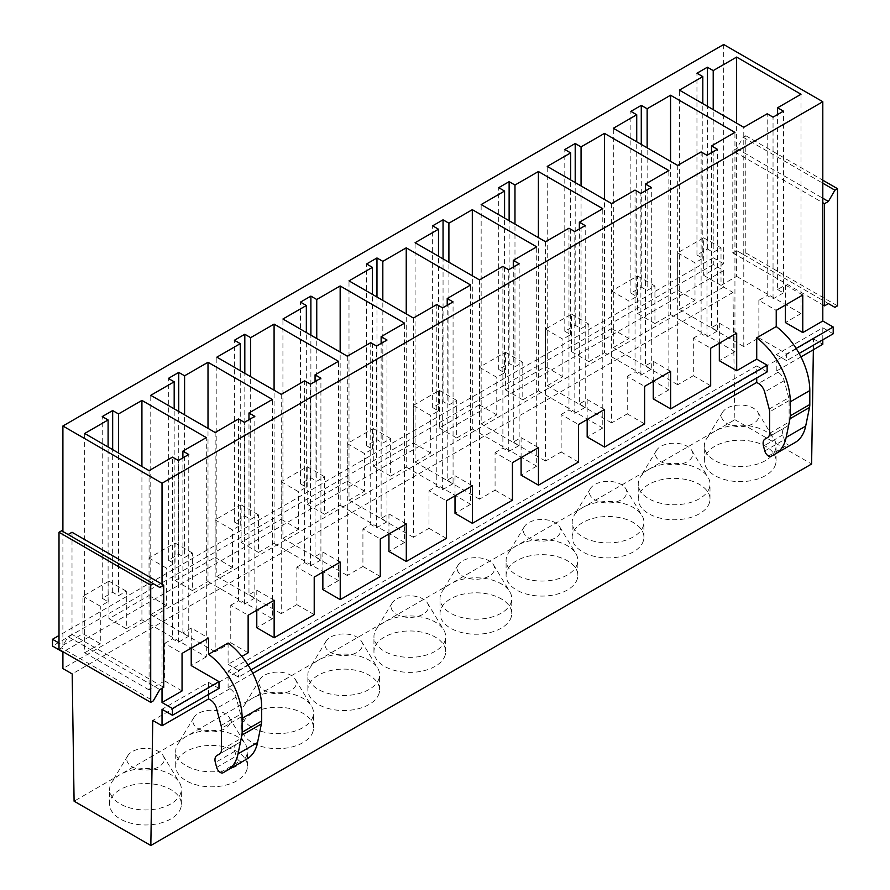<?xml version="1.0" encoding="UTF-8"?>
<svg xmlns="http://www.w3.org/2000/svg" width="890" height="890" viewBox="0 0 890 890"><rect width="100%" height="100%" fill="white"/><g stroke="black" fill="none" stroke-linecap="round" stroke-linejoin="round"><path stroke-width="0.67" stroke-dasharray="4.45 3.34" d="M723.681 44.5L723.681 263.785L703.656 275.355L703.656 237.808L677.635 252.827L677.635 290.374L637.574 313.502L637.574 275.956L611.564 290.974L611.564 328.521L571.502 351.65L571.502 314.103L545.481 329.122L545.481 366.669L505.42 389.809L505.42 352.251L479.41 367.27L479.41 404.828L439.337 427.957L439.337 390.399L413.327 405.428L413.327 442.975L373.266 466.104L373.266 428.557L347.245 443.576L347.245 481.123L307.184 504.252L307.184 466.705L281.173 481.724L281.173 519.27L241.112 542.399L241.112 504.853L215.091 519.871L215.091 557.418L175.03 580.547L175.03 543L149.019 558.019L149.019 595.577L108.947 618.706L108.947 581.148L82.937 596.178L82.937 633.725L62.901 645.283L59.007 643.036M62.901 531.508L62.901 645.283M72.012 532.264L72.012 634.392L162.024 686.368L162.024 584.229M162.024 688.315L162.024 686.368L163.715 687.336M703.656 275.355L721.022 285.378L721.022 247.832L713.213 252.337L713.213 109.648M703.656 237.808L721.022 247.832M677.635 252.827L695.001 262.85L702.811 258.345L696.959 254.963L707.361 248.955L713.213 252.337M637.574 313.502L654.94 323.526L654.94 285.979L647.141 290.485L647.141 147.796M637.574 275.956L654.94 285.979M611.564 290.974L628.93 300.998L636.728 296.492L630.877 293.11L641.278 287.103L647.141 290.485M571.502 351.65L588.857 361.685L588.857 324.127L581.059 328.632L581.059 185.943M571.502 314.103L588.857 324.127M545.481 329.122L562.847 339.146L570.657 334.64L564.794 331.269L575.207 325.262L581.059 328.632M505.42 389.809L522.786 399.832L522.786 362.274L514.976 366.78L514.976 224.102M505.42 352.251L522.786 362.274M479.41 367.27L496.765 377.304L504.574 372.799L498.723 369.417L509.125 363.409L514.976 366.78M439.337 427.957L456.704 437.98L456.704 400.433L448.905 404.939L448.905 262.25M439.337 390.399L456.704 400.433M413.327 405.428L430.693 415.452L438.492 410.946L432.64 407.564L443.053 401.557L448.905 404.939M373.266 466.104L390.632 476.128L390.632 438.581L382.822 443.087L382.822 300.397M373.266 428.557L390.632 438.581M347.245 443.576L364.611 453.6L372.421 449.094L366.569 445.712L376.971 439.705L382.822 443.087M307.184 504.252L324.55 514.275L324.55 476.728L316.751 481.234L316.751 338.545M307.184 466.705L324.55 476.728M281.173 481.724L298.539 491.747L306.338 487.242L300.486 483.86L310.888 477.852L316.751 481.234M241.112 542.399L258.478 552.423L258.478 514.876L250.668 519.382L250.668 376.693M241.112 504.853L258.478 514.876M215.091 519.871L232.457 529.895L240.267 525.389L234.404 522.018L244.817 516L250.668 519.382M175.03 580.547L192.396 590.582L192.396 553.024L184.586 557.529L184.586 414.84M175.03 543L192.396 553.024M149.019 558.019L166.386 568.043L174.184 563.537L168.332 560.166L178.734 554.159L184.586 557.529M721.022 285.378L736.631 276.367L736.631 123.165M654.94 323.526L670.548 314.515L670.548 161.312M588.857 361.685L604.477 352.663L604.477 199.46M522.786 399.832L538.394 390.821L538.394 237.619M456.704 437.98L472.312 428.969L472.312 275.767M390.632 476.128L406.241 467.117L406.241 313.914M324.55 514.275L340.158 505.264L340.158 352.062M258.478 552.423L274.087 543.412L274.087 390.209M192.396 590.582L208.004 581.571L208.004 428.368M736.631 276.367L801.011 313.547L801.011 94.251M670.548 314.515L734.94 351.695L734.94 132.399M604.477 352.663L668.857 389.842L668.857 170.557M538.394 390.821L602.786 427.99L602.786 208.705M472.312 428.969L536.703 466.138L536.703 246.853M406.241 467.117L470.621 504.285L470.621 285M340.158 505.264L404.55 542.444L404.55 323.148M274.087 543.412L338.467 580.591L338.467 361.296M208.004 581.571L272.396 618.739L272.396 399.454M785.403 305.059L785.403 285L777.604 289.506L777.604 114.532M801.011 313.547L785.403 322.558M719.331 343.206L719.331 323.159L711.522 327.665L711.522 152.68M734.94 351.695L719.331 360.706M653.249 381.354L653.249 361.307L645.45 365.812L645.45 190.827M668.857 389.842L653.249 398.853M587.166 419.502L587.166 399.454L579.368 403.96L579.368 228.975M602.786 427.99L587.166 437.001M521.095 457.649L521.095 437.602L513.285 442.108L513.285 267.122M536.703 466.138L521.095 475.149M455.013 495.808L455.013 475.75L447.214 480.255L447.214 305.281M470.621 504.285L455.013 513.308M388.941 533.956L388.941 513.897L381.131 518.403L381.131 343.429M404.55 542.444L388.941 551.455M322.859 572.103L322.859 552.056L315.06 556.562L315.06 381.576M338.467 580.591L322.859 589.603M256.787 610.251L256.787 590.203L248.978 594.709L248.978 419.724M272.396 618.739L256.787 627.75M777.604 289.506L783.456 292.888L783.456 111.15M785.403 285L802.769 295.024M783.456 292.888L773.043 298.895L767.191 295.513L758.87 300.319L776.236 310.354M711.522 327.665L717.373 331.036L717.373 149.297M719.331 323.159L736.698 333.183M677.702 165.44L677.702 384.736L693.31 375.725L693.31 338.178L710.676 348.201M693.31 338.178L701.12 333.672L701.12 151.923M717.373 331.036L706.971 337.043L701.12 333.672M645.45 365.812L651.302 369.183L651.302 187.445M653.249 361.307L670.615 371.33M611.63 203.599L611.63 422.884L627.239 413.872L627.239 376.325L644.605 386.349M627.239 376.325L635.037 371.82L635.037 190.082M651.302 369.183L640.889 375.202L635.037 371.82M579.368 403.96L585.22 407.342L585.22 225.604M587.166 399.454L604.533 409.478M545.548 241.746L545.548 461.031L561.156 452.02L561.156 414.473L578.522 424.497M561.156 414.473L568.966 409.967L568.966 228.229M585.22 407.342L574.818 413.349L568.966 409.967M513.285 442.108L519.148 445.49L519.148 263.752M521.095 437.602L538.461 447.626M479.465 279.894L479.465 499.179L495.074 490.168L495.074 452.621L512.44 462.644M495.074 452.621L502.883 448.115L502.883 266.377M519.148 445.49L508.735 451.497L502.883 448.115M447.214 480.255L453.066 483.637L453.066 301.899M455.013 475.75L472.379 485.773M413.394 318.041L413.394 537.337L429.002 528.326L429.002 490.768L446.368 500.803M429.002 490.768L436.801 486.263L436.801 304.525M453.066 483.637L442.664 489.645L436.801 486.263M381.131 518.403L386.983 521.785L386.983 340.047M388.941 513.897L406.307 523.932M347.311 356.189L347.311 575.485L362.92 566.474L362.92 528.927L380.286 538.951M362.92 528.927L370.73 524.421L370.73 342.672M386.983 521.785L376.581 527.792L370.73 524.421M315.06 556.562L320.912 559.932L320.912 378.194M322.859 552.056L340.225 562.08M281.24 394.348L281.24 613.633L296.848 604.622L296.848 567.075L314.214 577.098M296.848 567.075L304.647 562.569L304.647 380.831M320.912 559.932L310.499 565.94L304.647 562.569M248.978 594.709L254.829 598.091L254.829 416.342M256.787 590.203L274.142 600.227M215.158 432.495L215.158 651.78L230.766 642.769L230.766 605.222L248.132 615.246M230.766 605.222L238.576 600.717L238.576 418.979M254.829 598.091L244.427 604.099L238.576 600.717M773.043 298.895L773.043 117.157M767.191 295.513L767.191 113.775M758.87 300.319L758.87 337.877L743.784 346.588L743.784 127.292M706.971 337.043L706.971 155.305M640.889 375.202L640.889 193.453M574.818 413.349L574.818 231.611M508.735 451.497L508.735 269.759M442.664 489.645L442.664 307.907M376.581 527.792L376.581 346.054M310.499 565.94L310.499 384.202M244.427 604.099L244.427 422.361M743.784 346.588L679.393 309.409L679.393 90.124M677.702 384.736L613.321 347.556L613.321 128.271M611.63 422.884L547.239 385.715L547.239 166.419M545.548 461.031L481.156 423.863L481.156 204.566M479.465 499.179L415.085 462.01L415.085 242.725M413.394 537.337L349.002 500.158L349.002 280.873M347.311 575.485L282.931 538.305L282.931 319.021M281.24 613.633L216.849 576.464L216.849 357.168M215.158 651.78L150.766 614.612L150.766 395.316M179.925 795.082A35.867 20.715 0 0 0 181.371 789.252A35.867 20.715 0 0 0 179.368 782.421A35.867 20.715 0 0 0 145.504 768.537A35.867 20.715 0 0 0 111.639 782.421A35.867 20.715 0 0 0 111.083 783.423A35.867 20.715 0 0 0 109.637 789.252A35.867 20.715 0 0 0 140.398 809.755A35.867 20.715 0 0 0 179.925 795.082M179.925 810.1A35.867 20.715 0 0 0 181.371 804.271A35.867 20.715 0 0 0 150.599 783.767A35.867 20.715 0 0 0 111.083 798.441A35.867 20.715 0 0 0 109.637 804.271A35.867 20.715 0 0 0 140.398 824.774A35.867 20.715 0 0 0 179.925 810.1M245.996 756.934A35.867 20.715 0 0 0 247.453 751.104A35.867 20.715 0 0 0 245.451 744.274A35.867 20.715 0 0 0 211.586 730.39A35.867 20.715 0 0 0 177.711 744.274A35.867 20.715 0 0 0 177.166 745.275A35.867 20.715 0 0 0 175.708 751.104A35.867 20.715 0 0 0 206.48 771.597A35.867 20.715 0 0 0 245.996 756.934M245.996 771.953A35.867 20.715 0 0 0 247.453 766.123A35.867 20.715 0 0 0 216.682 745.62A35.867 20.715 0 0 0 177.166 760.294A35.867 20.715 0 0 0 175.708 766.123A35.867 20.715 0 0 0 206.48 786.615A35.867 20.715 0 0 0 245.996 771.953M312.079 718.786A35.867 20.715 0 0 0 313.525 712.957A35.867 20.715 0 0 0 311.522 706.126A35.867 20.715 0 0 0 277.658 692.242A35.867 20.715 0 0 0 243.793 706.126A35.867 20.715 0 0 0 243.237 707.116A35.867 20.715 0 0 0 241.791 712.957A35.867 20.715 0 0 0 272.562 733.449A35.867 20.715 0 0 0 312.079 718.786M312.079 733.805A35.867 20.715 0 0 0 313.525 727.976A35.867 20.715 0 0 0 282.764 707.472A35.867 20.715 0 0 0 243.237 722.146A35.867 20.715 0 0 0 241.791 727.976A35.867 20.715 0 0 0 272.562 748.468A35.867 20.715 0 0 0 312.079 733.805M378.161 680.627A35.867 20.715 0 0 0 379.607 674.798A35.867 20.715 0 0 0 377.605 667.978A35.867 20.715 0 0 0 343.74 654.094A35.867 20.715 0 0 0 309.876 667.978A35.867 20.715 0 0 0 309.32 668.969A35.867 20.715 0 0 0 307.862 674.798A35.867 20.715 0 0 0 338.634 695.301A35.867 20.715 0 0 0 378.161 680.627M378.161 695.657A35.867 20.715 0 0 0 379.607 689.817A35.867 20.715 0 0 0 348.836 669.325A35.867 20.715 0 0 0 309.32 683.987A35.867 20.715 0 0 0 307.862 689.817A35.867 20.715 0 0 0 338.634 710.32A35.867 20.715 0 0 0 378.161 695.657M444.232 642.48A35.867 20.715 0 0 0 445.69 636.65A35.867 20.715 0 0 0 443.676 629.82A35.867 20.715 0 0 0 409.812 615.947A35.867 20.715 0 0 0 375.947 629.82A35.867 20.715 0 0 0 375.391 630.821A35.867 20.715 0 0 0 373.945 636.65A35.867 20.715 0 0 0 404.716 657.154A35.867 20.715 0 0 0 444.232 642.48M444.232 657.499A35.867 20.715 0 0 0 445.69 651.669A35.867 20.715 0 0 0 414.918 631.177A35.867 20.715 0 0 0 375.391 645.84A35.867 20.715 0 0 0 373.945 651.669A35.867 20.715 0 0 0 404.716 672.173A35.867 20.715 0 0 0 444.232 657.499M510.315 604.332A35.867 20.715 0 0 0 511.761 598.503A35.867 20.715 0 0 0 509.759 591.672A35.867 20.715 0 0 0 475.894 577.788A35.867 20.715 0 0 0 442.03 591.672A35.867 20.715 0 0 0 441.473 592.673A35.867 20.715 0 0 0 440.027 598.503A35.867 20.715 0 0 0 470.788 619.006A35.867 20.715 0 0 0 510.315 604.332M510.315 619.351A35.867 20.715 0 0 0 511.761 613.522A35.867 20.715 0 0 0 480.989 593.018A35.867 20.715 0 0 0 441.473 607.692A35.867 20.715 0 0 0 440.027 613.522A35.867 20.715 0 0 0 470.788 634.025A35.867 20.715 0 0 0 510.315 619.351M576.386 566.185A35.867 20.715 0 0 0 577.844 560.355A35.867 20.715 0 0 0 575.841 553.524A35.867 20.715 0 0 0 541.966 539.64A35.867 20.715 0 0 0 508.101 553.524A35.867 20.715 0 0 0 507.556 554.526A35.867 20.715 0 0 0 506.099 560.355A35.867 20.715 0 0 0 536.87 580.847A35.867 20.715 0 0 0 576.386 566.185M576.386 581.203A35.867 20.715 0 0 0 577.844 575.374A35.867 20.715 0 0 0 547.072 554.87A35.867 20.715 0 0 0 507.556 569.544A35.867 20.715 0 0 0 506.099 575.374A35.867 20.715 0 0 0 536.87 595.877A35.867 20.715 0 0 0 576.386 581.203M642.469 528.037A35.867 20.715 0 0 0 643.915 522.207A35.867 20.715 0 0 0 641.913 515.377A35.867 20.715 0 0 0 608.048 501.493A35.867 20.715 0 0 0 574.183 515.377A35.867 20.715 0 0 0 573.627 516.378A35.867 20.715 0 0 0 572.181 522.207A35.867 20.715 0 0 0 602.953 542.7A35.867 20.715 0 0 0 642.469 528.037M642.469 543.056A35.867 20.715 0 0 0 643.915 537.226A35.867 20.715 0 0 0 613.154 516.723A35.867 20.715 0 0 0 573.627 531.397A35.867 20.715 0 0 0 572.181 537.226A35.867 20.715 0 0 0 602.953 557.719A35.867 20.715 0 0 0 642.469 543.056M708.551 489.889A35.867 20.715 0 0 0 709.998 484.049A35.867 20.715 0 0 0 707.995 477.229A35.867 20.715 0 0 0 674.131 463.345A35.867 20.715 0 0 0 640.266 477.229A35.867 20.715 0 0 0 639.71 478.219A35.867 20.715 0 0 0 638.252 484.049A35.867 20.715 0 0 0 669.024 504.552A35.867 20.715 0 0 0 708.551 489.889M708.551 504.908A35.867 20.715 0 0 0 709.998 499.079A35.867 20.715 0 0 0 679.226 478.575A35.867 20.715 0 0 0 639.71 493.238A35.867 20.715 0 0 0 638.252 499.079A35.867 20.715 0 0 0 669.024 519.571A35.867 20.715 0 0 0 708.551 504.908M774.623 451.731A35.867 20.715 0 0 0 776.08 445.901A35.867 20.715 0 0 0 774.066 439.07A35.867 20.715 0 0 0 740.202 425.197A35.867 20.715 0 0 0 706.337 439.07A35.867 20.715 0 0 0 705.781 440.072A35.867 20.715 0 0 0 704.335 445.901A35.867 20.715 0 0 0 735.107 466.405A35.867 20.715 0 0 0 774.623 451.731M774.623 466.749A35.867 20.715 0 0 0 776.08 460.92A35.867 20.715 0 0 0 745.308 440.428A35.867 20.715 0 0 0 705.781 455.09A35.867 20.715 0 0 0 704.335 460.92A35.867 20.715 0 0 0 735.107 481.423A35.867 20.715 0 0 0 774.623 466.749M127.548 756.166A18.712 10.802 180 0 1 127.837 755.654A18.712 10.802 180 0 1 145.504 748.412A18.712 10.802 180 0 1 163.17 755.654A18.712 10.802 180 0 1 163.46 762.252A18.712 10.802 180 0 1 140.231 769.583A18.712 10.802 180 0 1 127.548 756.166M193.619 718.019A18.712 10.802 180 0 1 193.909 717.496A18.712 10.802 180 0 1 211.586 710.253A18.712 10.802 180 0 1 229.253 717.496A18.712 10.802 180 0 1 229.542 724.104A18.712 10.802 180 0 1 206.313 731.435A18.712 10.802 180 0 1 193.619 718.019M259.702 679.871A18.712 10.802 180 0 1 259.991 679.348A18.712 10.802 180 0 1 277.658 672.106A18.712 10.802 180 0 1 295.324 679.348A18.712 10.802 180 0 1 295.614 685.956A18.712 10.802 180 0 1 272.385 693.277A18.712 10.802 180 0 1 259.702 679.871M325.773 641.723A18.712 10.802 180 0 1 326.074 641.201A18.712 10.802 180 0 1 343.74 633.958A18.712 10.802 180 0 1 361.407 641.201A18.712 10.802 180 0 1 361.696 647.809A18.712 10.802 180 0 1 338.467 655.129A18.712 10.802 180 0 1 325.773 641.723M391.856 603.576A18.712 10.802 180 0 1 392.145 603.053A18.712 10.802 180 0 1 409.812 595.81A18.712 10.802 180 0 1 427.478 603.053A18.712 10.802 180 0 1 427.767 609.65A18.712 10.802 180 0 1 404.55 616.981A18.712 10.802 180 0 1 391.856 603.576M457.938 565.417A18.712 10.802 180 0 1 458.228 564.905A18.712 10.802 180 0 1 475.894 557.663A18.712 10.802 180 0 1 493.561 564.905A18.712 10.802 180 0 1 493.85 571.502A18.712 10.802 180 0 1 470.621 578.834A18.712 10.802 180 0 1 457.938 565.417M524.01 527.269A18.712 10.802 180 0 1 524.299 526.747A18.712 10.802 180 0 1 541.966 519.504A18.712 10.802 180 0 1 559.643 526.747A18.712 10.802 180 0 1 559.932 533.355A18.712 10.802 180 0 1 536.703 540.686A18.712 10.802 180 0 1 524.01 527.269M590.092 489.122A18.712 10.802 180 0 1 590.381 488.599A18.712 10.802 180 0 1 608.048 481.357A18.712 10.802 180 0 1 625.715 488.599A18.712 10.802 180 0 1 626.004 495.207A18.712 10.802 180 0 1 602.775 502.527A18.712 10.802 180 0 1 590.092 489.122M656.164 450.974A18.712 10.802 180 0 1 656.453 450.451A18.712 10.802 180 0 1 674.131 443.209A18.712 10.802 180 0 1 691.797 450.451A18.712 10.802 180 0 1 692.086 457.06A18.712 10.802 180 0 1 668.857 464.38A18.712 10.802 180 0 1 656.164 450.974M722.246 412.827A18.712 10.802 180 0 1 722.535 412.304A18.712 10.802 180 0 1 740.202 405.061A18.712 10.802 180 0 1 757.868 412.304A18.712 10.802 180 0 1 758.158 418.901A18.712 10.802 180 0 1 734.94 426.232A18.712 10.802 180 0 1 722.246 412.827M230.766 642.769L248.132 652.793M296.848 604.622L314.214 614.645M362.92 566.474L380.286 576.498M429.002 528.326L446.368 538.35M495.074 490.168L512.44 500.202M561.156 452.02L578.522 462.043M627.239 413.872L644.605 423.896M693.31 375.725L710.676 385.748M758.87 337.877L786.638 353.909L786.638 360.661L776.236 354.654L776.236 371.175L778.06 372.231A9.2 5.307 60 0 1 784.168 380.697L788.718 397.774A9.223 5.318 60 0 1 789.107 400.567L789.107 422.005A9.289 5.362 60 0 1 787.205 426.243L765.011 439.07M178.734 554.159L178.734 411.469M168.332 560.166L168.332 378.428M174.184 563.537L174.184 408.833M150.766 614.612L166.386 605.601L166.386 568.043M244.817 516L244.817 373.322M234.404 522.018L234.404 340.269M240.267 525.389L240.267 370.685M216.849 576.464L232.457 567.453L232.457 529.895M310.888 477.852L310.888 335.163M300.486 483.86L300.486 302.122M306.338 487.242L306.338 332.537M282.931 538.305L298.539 529.294L298.539 491.747M376.971 439.705L376.971 297.015M366.569 445.712L366.569 263.974M372.421 449.094L372.421 294.39M349.002 500.158L364.611 491.147L364.611 453.6M443.053 401.557L443.053 258.868M432.64 407.564L432.64 225.826M438.492 410.946L438.492 256.242M415.085 462.01L430.693 452.999L430.693 415.452M509.125 363.409L509.125 220.72M498.723 369.417L498.723 187.679M504.574 372.799L504.574 218.083M481.156 423.863L496.765 414.851L496.765 377.304M575.207 325.262L575.207 182.572M564.794 331.269L564.794 149.52M570.657 334.64L570.657 179.936M547.239 385.715L562.847 376.704L562.847 339.146M641.278 287.103L641.278 144.414M630.877 293.11L630.877 111.372M636.728 296.492L636.728 141.788M613.321 347.556L628.93 338.545L628.93 300.998M707.361 248.955L707.361 106.266M696.959 254.963L696.959 73.225M702.811 258.345L702.811 103.641M679.393 309.409L695.001 300.397L695.001 262.85M723.681 263.785L713.279 257.777L713.279 264.541L723.681 270.549L723.681 287.07L732.96 292.432L734.873 419.691L74.093 801.189M734.873 419.691L811.613 464.002M813.36 349.748L813.527 338.934L152.746 720.433M813.527 338.934L822.805 344.297M800.967 356.901L776.236 371.175M252.827 673.363L228.096 687.647L229.92 688.693A9.2 5.307 60 0 1 236.028 697.159L240.589 714.236A9.223 5.318 60 0 1 240.979 717.04L240.979 738.466A9.289 5.362 60 0 1 239.076 742.705L216.871 755.532M822.805 339.791L822.805 327.776L776.236 354.654M767.135 371.931L756.723 365.924L756.723 377.939M756.723 365.924L228.096 671.116L228.096 687.647M218.996 688.393L208.594 682.385L162.024 709.274M208.594 682.385L208.594 694.4M822.805 327.776L833.207 333.783M799.131 353.452L786.638 360.661M251.002 669.914L238.509 677.123L228.096 671.116M796.138 348.424L786.638 353.909M247.999 664.886L238.509 670.37L238.509 677.123M713.279 264.541L52.499 646.04M723.681 270.549L62.901 652.047M723.681 287.07L62.901 668.568M732.96 292.432L72.19 673.93M149.019 595.577L166.386 605.601M215.091 557.418L232.457 567.453M281.173 519.27L298.539 529.294M347.245 481.123L364.611 491.147M413.327 442.975L430.693 452.999M479.41 404.828L496.765 414.851M545.481 366.669L562.847 376.704M611.564 328.521L628.93 338.545M677.635 290.374L695.001 300.397M732.793 150.766L732.793 252.905L736.698 250.646L743.194 254.407L745.798 252.905L745.798 135.747L743.194 137.249L736.698 148.508L732.793 150.766L822.805 202.731M732.793 252.905L822.805 304.87M228.096 643.025L228.096 664.363L241.88 656.408M713.279 257.777L59.007 635.527M191.228 648.098L191.228 628.051L208.594 638.074M108.947 618.706L126.313 628.729L126.313 591.183L118.515 595.688L118.515 452.999M108.947 581.148L126.313 591.183M191.228 628.051L182.895 632.857L188.758 636.239L178.345 642.246L172.493 638.864L172.493 457.126M182.049 690.952L164.695 680.917L164.695 643.37L182.049 653.394M164.695 643.37L172.493 638.864M82.937 596.178L100.303 606.201L108.102 601.696L102.25 598.314L112.663 592.306L118.515 595.688M82.937 633.725L100.303 643.748L100.303 606.201M164.695 680.917L149.075 689.928L149.075 470.643M149.075 689.928L84.695 652.759L84.695 433.474M108.102 601.696L108.102 446.991M84.695 652.759L100.303 643.748M178.345 642.246L178.345 460.508M102.25 598.314L102.25 416.576M188.758 636.239L188.758 454.501M112.663 592.306L112.663 449.617M182.895 632.857L182.895 457.872M191.228 648.176L206.313 656.887L206.313 437.602M206.313 656.887L191.228 665.598M126.313 628.729L141.922 619.718L141.922 466.516M141.922 619.718L191.161 648.143M228.096 664.363L238.509 670.37M790.743 445.022L795.093 442.508M790.732 445.033A5.574 3.215 60 0 1 787.973 444.755A5.518 3.182 60 0 1 784.301 439.671L783 434.81A9.2 5.307 60 0 1 784.513 427.801M220.32 772.487L239.833 761.217A5.574 3.215 60 0 0 242.592 761.495L246.964 758.97M239.833 761.217A5.518 3.182 60 0 1 236.173 756.133L234.871 751.271A9.2 5.307 60 0 1 236.384 744.263M736.698 148.508L822.805 198.225M743.194 137.249L822.805 183.207M745.798 135.747L822.805 180.203M745.798 252.905L837.501 305.849M743.194 254.407L834.898 307.35M736.698 250.646L828.39 303.59M61.61 530.763L159.811 587.456M59.007 649.422L61.61 647.92L153.303 700.864M159.811 689.594L68.107 636.65L61.61 647.92M68.107 636.65L72.012 634.392M778.06 372.231L758.547 383.49M229.92 688.693L210.407 699.963M768.459 456.025L787.973 444.755M764.788 450.941L784.301 439.671M783 434.81L763.498 446.068M787.205 426.243L767.692 437.513M769.605 433.274L789.107 422.005M789.107 400.567L769.605 411.836M769.205 409.044L788.718 397.774M784.168 380.697L764.655 391.967M216.659 767.403L236.173 756.133M234.871 751.271L215.358 762.53M239.076 742.705L219.563 753.975M221.465 749.736L240.979 738.466M240.979 717.04L221.465 728.298M221.076 725.506L240.589 714.236M236.028 697.159L216.526 708.429M181.371 804.271L181.371 789.252M109.637 804.271L109.637 789.252M247.453 766.123L247.453 751.104M175.708 766.123L175.708 751.104M313.525 727.976L313.525 712.957M241.791 727.976L241.791 712.957M379.607 689.817L379.607 674.798M307.862 689.817L307.862 674.798M445.69 651.669L445.69 636.65M373.945 651.669L373.945 636.65M511.761 613.522L511.761 598.503M440.027 613.522L440.027 598.503M577.844 575.374L577.844 560.355M506.099 575.374L506.099 560.355M643.915 537.226L643.915 522.207M572.181 537.226L572.181 522.207M709.998 499.079L709.998 484.049M638.252 499.079L638.252 484.049M776.08 460.92L776.08 445.901M704.335 460.92L704.335 445.901M127.837 755.654L111.639 782.421M163.17 755.654L179.368 782.421M193.909 717.496L177.711 744.274M229.253 717.496L245.451 744.274M259.991 679.348L243.793 706.126M295.324 679.348L311.522 706.126M326.074 641.201L309.876 667.978M361.407 641.201L377.605 667.978M392.145 603.053L375.947 629.82M427.478 603.053L443.676 629.82M458.228 564.905L442.03 591.672M493.561 564.905L509.759 591.672M524.299 526.747L508.101 553.524M559.643 526.747L575.841 553.524M590.381 488.599L574.183 515.377M625.715 488.599L641.913 515.377M656.453 450.451L640.266 477.229M691.797 450.451L707.995 477.229M722.535 412.304L706.337 439.07M757.868 412.304L774.066 439.07"/><path stroke-width="1.33" d="M799.131 353.452L833.207 333.783L833.207 327.019L822.805 321.012L822.805 101.727L723.681 44.5L62.901 425.999L62.901 531.508M68.107 534.512L72.012 532.264L162.024 584.229L162.024 483.226L62.901 425.999M59.007 643.036L52.499 639.276L52.499 646.04L62.901 652.047L62.901 668.568L72.19 673.93L74.093 801.189L150.833 845.5L152.746 720.433L162.024 725.795L162.024 709.274L172.426 715.282L172.426 708.518L162.024 702.51L162.024 688.315M736.631 123.165L736.631 57.082L801.011 94.251L777.604 107.768L783.456 111.15L773.043 117.157L767.191 113.775L743.784 127.292L679.393 90.124L702.811 76.607L696.959 73.225L707.361 67.217L713.213 70.599L736.631 57.082M713.213 109.648L713.213 70.599M670.548 161.312L670.548 95.23L734.94 132.399L711.522 145.916L717.373 149.297L706.971 155.305L701.12 151.923L677.702 165.44L613.321 128.271L636.728 114.754L630.877 111.372L641.278 105.365L647.141 108.747L670.548 95.23M647.141 147.796L647.141 108.747M604.477 199.46L604.477 133.378L668.857 170.557L645.45 184.074L651.302 187.445L640.889 193.453L635.037 190.082L611.63 203.599L547.239 166.419L570.657 152.902L564.794 149.52L575.207 143.513L581.059 146.894L604.477 133.378M581.059 185.943L581.059 146.894M538.394 237.619L538.394 171.525L602.786 208.705L579.368 222.222L585.22 225.604L574.818 231.611L568.966 228.229L545.548 241.746L481.156 204.566L504.574 191.05L498.723 187.679L509.125 181.671L514.976 185.042L538.394 171.525M514.976 224.102L514.976 185.042M472.312 275.767L472.312 209.673L536.703 246.853L513.285 260.37L519.148 263.752L508.735 269.759L502.883 266.377L479.465 279.894L415.085 242.725L438.492 229.208L432.64 225.826L443.053 219.819L448.905 223.201L472.312 209.673M448.905 262.25L448.905 223.201M406.241 313.914L406.241 247.832L470.621 285L447.214 298.517L453.066 301.899L442.664 307.907L436.801 304.525L413.394 318.041L349.002 280.873L372.421 267.356L366.569 263.974L376.971 257.966L382.822 261.349L406.241 247.832M382.822 300.397L382.822 261.349M340.158 352.062L340.158 285.979L404.55 323.148L381.131 336.665L386.983 340.047L376.581 346.054L370.73 342.672L347.311 356.189L282.931 319.021L306.338 305.504L300.486 302.122L310.888 296.114L316.751 299.496L340.158 285.979M316.751 338.545L316.751 299.496M274.087 390.209L274.087 324.127L338.467 361.296L315.06 374.824L320.912 378.194L310.499 384.202L304.647 380.831L281.24 394.348L216.849 357.168L240.267 343.651L234.404 340.269L244.817 334.262L250.668 337.644L274.087 324.127M250.668 376.693L250.668 337.644M208.004 428.368L208.004 362.274L272.396 399.454L248.978 412.971L254.829 416.342L244.427 422.361L238.576 418.979L215.158 432.495L150.766 395.316L174.184 381.799L168.332 378.428L178.734 372.421L184.586 375.791L208.004 362.274M184.586 414.84L184.586 375.791M719.331 343.206L719.331 360.706L736.698 370.73L756.723 359.159L756.723 337.833L776.236 326.563L776.236 310.354L802.769 295.024L802.769 332.582L785.403 322.558L785.403 305.059M777.604 114.532L777.604 107.768M711.522 152.68L711.522 145.916M587.166 419.502L587.166 437.001L604.533 447.025L644.605 423.896L644.605 386.349L670.615 371.33L670.615 408.877L653.249 398.853L653.249 381.354M645.45 190.827L645.45 184.074M579.368 228.975L579.368 222.222M455.013 495.808L455.013 513.308L472.379 523.331L512.44 500.202L512.44 462.644L538.461 447.626L538.461 485.172L521.095 475.149L521.095 457.649M513.285 267.122L513.285 260.37M447.214 305.281L447.214 298.517M322.859 572.103L322.859 589.603L340.225 599.626L380.286 576.498L380.286 538.951L406.307 523.932L406.307 561.479L388.941 551.455L388.941 533.956M381.131 343.429L381.131 336.665M315.06 381.576L315.06 374.824M241.88 656.408L248.132 652.793L248.132 615.246L274.142 600.227L274.142 637.774L256.787 627.75L256.787 610.251M248.978 419.724L248.978 412.971M736.698 370.73L736.698 333.183L710.676 348.201L710.676 385.748L670.615 408.877M604.533 447.025L604.533 409.478L578.522 424.497L578.522 462.043L538.461 485.172M472.379 523.331L472.379 485.773L446.368 500.803L446.368 538.35L406.307 561.479M340.225 599.626L340.225 562.08L314.214 577.098L314.214 614.645L274.142 637.774M178.734 411.469L178.734 372.421M174.184 408.833L174.184 381.799M244.817 373.322L244.817 334.262M240.267 370.685L240.267 343.651M310.888 335.163L310.888 296.114M306.338 332.537L306.338 305.504M376.971 297.015L376.971 257.966M372.421 294.39L372.421 267.356M443.053 258.868L443.053 219.819M438.492 256.242L438.492 229.208M509.125 220.72L509.125 181.671M504.574 218.083L504.574 191.05M575.207 182.572L575.207 143.513M570.657 179.936L570.657 152.902M641.278 144.414L641.278 105.365M636.728 141.788L636.728 114.754M707.361 106.266L707.361 67.217M702.811 103.641L702.811 76.607M813.36 349.748L811.613 464.002L150.833 845.5M822.805 339.791L822.805 344.297L800.967 356.901M756.723 377.939L756.723 382.444L758.547 383.49A9.2 5.307 60 0 1 764.655 391.967L769.205 409.044A9.223 5.318 60 0 1 769.605 411.836L769.605 433.274A9.289 5.362 60 0 1 767.692 437.513L765.011 439.07A9.2 5.307 60 0 0 763.498 446.068L764.788 450.941A5.518 3.182 60 0 0 768.459 456.025A5.574 3.215 60 0 0 771.23 456.292L795.093 442.508A55.191 31.862 60 0 0 805.673 426.121L809.511 407.486A18.412 10.624 60 0 0 809.8 404.527L809.8 390.554A55.191 31.862 60 0 0 776.236 326.563M756.723 382.444L252.827 673.363M208.594 694.4L208.594 698.906L210.407 699.963A9.2 5.307 60 0 1 216.526 708.429L221.076 725.506A9.223 5.318 60 0 1 221.465 728.298L221.465 749.736A9.289 5.362 60 0 1 219.563 753.975L216.871 755.532A9.2 5.307 60 0 0 215.358 762.53L216.659 767.403A5.518 3.182 60 0 0 220.32 772.487A5.574 3.215 60 0 0 223.09 772.754L246.964 758.97A55.191 31.862 60 0 0 257.533 742.583L261.371 723.948A18.412 10.624 60 0 0 261.66 720.989L261.66 707.016A55.191 31.862 60 0 0 228.096 643.025L208.594 654.295L208.594 638.074L182.049 653.394L182.049 690.952L162.024 702.51M208.594 698.906L162.024 725.795M756.723 359.159L767.135 365.167L767.135 371.931L251.002 669.914M191.228 648.098L191.228 665.598L218.996 681.629L218.996 688.393L172.426 715.282M833.207 327.019L796.138 348.424M767.135 365.167L247.999 664.886M218.996 681.629L172.426 708.518M802.769 332.582L822.805 321.012M822.805 101.727L162.024 483.226M59.007 635.527L52.499 639.276M112.663 410.568L118.515 413.939L141.922 400.422L206.313 437.602L182.895 451.119L188.758 454.501L178.345 460.508L172.493 457.126L149.075 470.643L84.695 433.474L108.102 419.958L102.25 416.576L112.663 410.568L112.663 449.617M108.102 446.991L108.102 419.958M182.895 457.872L182.895 451.119M118.515 452.999L118.515 413.939M141.922 466.516L141.922 400.422M756.723 337.833A55.191 31.862 60 0 1 790.287 401.824L809.8 390.554M809.8 404.527L790.287 415.786L790.287 401.824M790.287 415.786A18.412 10.624 60 0 1 789.997 418.745L809.511 407.486M805.673 426.121L786.159 437.391L789.997 418.745M786.159 437.391A55.191 31.862 60 0 1 775.579 453.778M790.743 445.022L771.23 456.292L790.743 445.022A5.574 3.215 60 0 1 790.732 445.033M208.594 654.295A55.191 31.862 60 0 1 242.147 718.286L261.66 707.016M261.66 720.989L242.147 732.248L242.147 718.286M242.147 732.248A18.412 10.624 60 0 1 241.869 735.207L261.371 723.948M257.533 742.583L238.019 753.852L241.869 735.207M238.019 753.852A55.191 31.862 60 0 1 227.451 770.239M242.603 761.484L223.09 772.754L242.603 761.484A5.574 3.215 60 0 1 242.592 761.495M828.39 201.452L824.496 203.71L824.496 305.849L828.39 303.59L834.898 307.35L837.501 305.849L837.501 188.691L834.898 190.193L828.39 201.452L822.805 198.225M822.805 202.731L824.496 203.71M822.805 183.207L834.898 190.193M822.805 180.203L837.501 188.691M822.805 304.87L824.496 305.849M162.024 584.229L163.715 585.208L159.811 587.456L153.303 583.707L150.71 585.208L59.007 532.264L61.61 530.763L153.303 583.707M150.71 585.208L150.71 702.366L59.007 649.422L59.007 532.264M150.71 702.366L153.303 700.864L159.811 689.594L163.715 687.336L163.715 585.208"/></g></svg>
